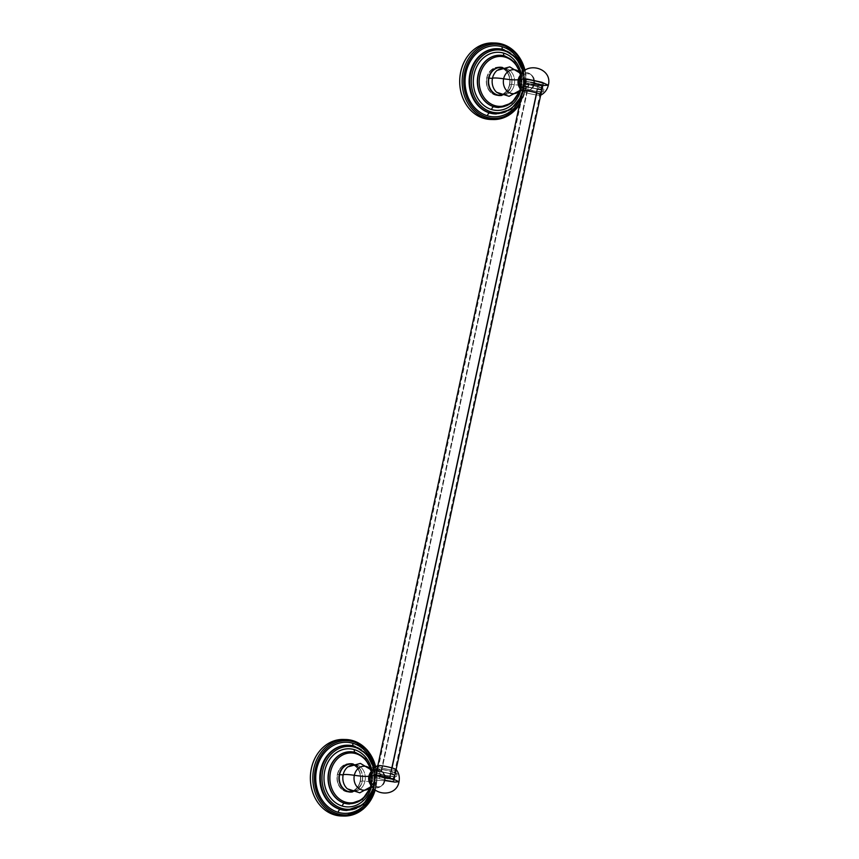 <?xml version="1.0" encoding="UTF-8"?>
<svg xmlns="http://www.w3.org/2000/svg" width="859" height="859" viewBox="0 0 859 859"><rect width="100%" height="100%" fill="white"/><g stroke="black" fill="none" stroke-linecap="round" stroke-linejoin="round"><path stroke-width="0.64" stroke-dasharray="4.29 3.22" d="M519.577 104.433A38.279 32.062 91.2 0 0 525.021 70.384M492.583 42.95A38.279 32.062 -88.8 0 1 499.713 44.067L502.171 44.12L499.713 44.067A38.279 32.062 -88.8 0 1 523.518 86.201A38.279 32.062 -88.8 0 1 490.929 119.487M519.878 103.059A37.109 31.085 91.2 0 0 524.688 70.642A37.109 31.085 91.2 0 1 519.878 103.059M523.571 71.641A35.552 29.786 -88.8 0 1 520.908 98.248A35.552 29.786 91.2 0 0 523.571 71.641M502.569 49.328A2.931 1.557 -73.5 0 0 502.998 49.618A2.931 1.557 -73.5 0 0 503.224 49.661A32.621 27.327 -88.8 0 1 523.507 85.567A32.621 27.327 -88.8 0 1 495.729 113.936C502.01 114.011 507.701 111.702 512.802 106.999L518.353 99.934C521.499 94.436 523.142 88.359 523.292 81.68C522.583 65.123 515.819 54.428 502.998 49.618A2.931 1.557 106.5 0 1 502.569 49.328M497.436 48.705A32.621 27.327 -88.8 0 1 503.224 49.661A2.931 1.557 106.5 0 1 502.998 49.618L497.146 48.705A32.621 27.327 -88.8 0 1 503.224 49.661L503.814 49.672A32.621 27.327 -88.8 0 1 524.097 85.589A32.621 27.327 -88.8 0 1 496.319 113.946A32.621 27.327 91.2 0 0 524.097 85.589A32.621 27.327 91.2 0 0 503.814 49.672L503.224 49.661A32.621 27.327 -88.8 0 1 523.528 85.395A32.621 27.327 -88.8 0 1 496.03 113.946M522.583 91.355A31.461 26.35 91.2 0 0 522.959 72.285A31.461 26.35 91.2 0 1 522.583 91.355M521.198 73.638A29.066 24.353 -88.8 0 1 520.833 90.055A29.066 24.353 91.2 0 0 521.198 73.638M504.158 55.803A2.931 1.557 -73.5 0 0 504.48 55.985A2.931 1.557 -73.5 0 0 504.705 56.018A26.135 21.894 -88.8 0 1 520.962 84.719A26.135 21.894 -88.8 0 1 498.8 107.515A26.135 21.894 -88.8 0 0 520.962 84.719A26.135 21.894 -88.8 0 0 504.705 56.018A2.931 1.557 106.5 0 1 504.48 55.985A2.931 1.557 106.5 0 1 504.158 55.803M498.907 107.515A26.135 21.894 91.2 0 0 521.166 84.794A26.135 21.894 91.2 0 0 504.909 56.018L504.909 56.018A26.135 21.894 -88.8 0 1 521.166 84.794A26.135 21.894 -88.8 0 1 498.907 107.515M519.072 91.784A24.965 20.917 91.2 0 0 519.502 71.834A24.965 20.917 91.2 0 1 519.072 91.784M502.536 67.507A14.173 11.876 -88.8 0 1 511.62 84.816A14.173 11.876 -88.8 0 1 501.935 95.392A14.173 11.876 91.2 0 0 511.62 84.816A14.173 11.876 91.2 0 0 502.536 67.507M498.703 107.515C503.675 107.579 508.206 105.732 512.275 101.985L516.517 96.67C519.169 92.181 520.554 87.189 520.683 81.669C520.092 68.366 514.691 59.797 504.48 55.985L499.831 55.255A26.135 21.894 -88.8 0 1 504.705 56.018A26.135 21.894 -88.8 0 0 499.938 55.255M502.171 44.12A38.279 32.062 -88.8 0 1 525.966 86.254A38.279 32.062 -88.8 0 1 493.377 119.541M492.153 119.487A38.279 32.062 91.2 0 0 523.593 85.481A38.279 32.062 91.2 0 0 499.713 44.067A38.279 32.062 91.2 0 0 493.807 43.004M509.688 84.773A14.173 11.876 91.2 0 0 500.947 67.55A14.173 11.876 -88.8 0 1 509.688 84.773L511.62 84.816L509.688 84.773A14.173 11.876 -88.8 0 1 500.357 95.274A14.173 11.876 91.2 0 0 509.688 84.773M499.455 67.249A14.173 11.876 91.2 0 0 486.688 77.944A14.173 11.876 91.2 0 0 498.843 95.499A14.173 11.876 -88.8 0 1 497.876 95.532A14.173 11.876 -88.8 0 1 486.688 77.944A14.173 11.876 -88.8 0 1 498.488 67.185A14.173 11.876 -88.8 0 1 499.455 67.249M498.488 67.485A13.873 11.629 -88.8 0 1 509.451 84.697A13.873 11.629 -88.8 0 1 498.896 95.199A13.873 11.629 -88.8 0 0 509.451 84.697L511.47 84.74A6.883 0.838 12.1 0 1 514.273 84.697A13.422 11.242 -88.8 0 1 496.663 92.289A13.422 11.242 -88.8 0 0 514.273 84.697A6.883 0.838 -167.9 0 0 511.47 84.74L509.451 84.697A13.873 11.629 -88.8 0 0 499.498 67.56M497.318 95.199A13.873 11.629 -88.8 0 1 486.924 78.019A13.873 11.629 -88.8 0 1 497.919 67.485A13.873 11.629 -88.8 0 0 486.924 78.019L488.599 78.051L486.924 78.019A13.873 11.629 -88.8 0 0 497.318 95.199M488.61 77.986L486.688 77.944L488.61 77.986M501.409 95.188A13.873 11.629 91.2 0 0 510.182 88.434A13.873 11.629 91.2 0 0 511.47 84.74A13.873 11.629 91.2 0 0 510.482 74.808A13.873 11.629 91.2 0 0 502.01 67.678A13.873 11.629 91.2 0 1 511.47 84.74A13.873 11.629 91.2 0 1 501.409 95.188M520.125 90.227L521.961 87.886A12.005 10.05 91.2 0 1 520.5 90.109A12.005 10.05 91.2 0 0 521.961 87.886A12.005 10.05 91.2 0 0 523.131 84.579A21.743 2.652 12.1 0 1 514.273 84.697A21.743 2.652 -167.9 0 0 523.131 84.579A29.474 3.597 12.1 0 1 533.525 84.225A9.417 7.892 -88.8 0 1 522.111 90.259A9.417 7.892 -88.8 0 1 521.209 89.583A9.417 7.892 -88.8 0 0 529.788 90.109A9.417 7.892 -88.8 0 0 533.525 84.225A29.474 3.597 -167.9 0 0 523.131 84.579A12.005 10.05 91.2 0 0 522.229 75.86A12.005 10.05 91.2 0 0 520.865 73.584A12.005 10.05 91.2 0 1 522.229 75.86A12.005 10.05 91.2 0 1 523.131 84.579A12.005 10.05 91.2 0 1 521.961 87.886L520.575 90.088M548.332 85.224L544.101 85.578L534.266 84.042A8.515 7.13 91.2 0 0 531.195 74.776A8.515 7.13 91.2 0 0 520.447 79.941L519.362 79.812L520.447 79.941A8.515 7.13 91.2 0 0 523.024 88.788A8.515 7.13 91.2 0 0 530.873 89.357A8.515 7.13 91.2 0 0 534.266 84.042L533.525 84.225L534.266 84.042C532.408 94.823 517.73 90.474 520.447 79.941L519.512 79.039M522.175 91.022A9.717 1.181 -167.9 0 0 529.369 93.577A9.717 1.181 -167.9 0 0 539.506 95.22A9.717 1.181 -167.9 0 0 540.987 95.059M497.136 70.374A13.422 11.242 -88.8 0 1 509.881 70.459A13.422 11.242 -88.8 0 1 514.273 84.697A13.422 11.242 -88.8 0 0 509.881 70.459A13.422 11.242 -88.8 0 0 497.136 70.374C499.111 68.205 502.053 67.925 505.972 69.525L510.482 74.808M530.132 73.981A9.417 7.892 -88.8 0 0 521.542 74.132A9.417 7.892 -88.8 0 1 522.476 73.498A9.417 7.892 -88.8 0 1 530.894 74.626A9.417 7.892 -88.8 0 1 533.525 84.225A9.417 7.892 -88.8 0 0 530.132 73.981L531.195 74.776M520.447 79.941C522.304 69.15 536.972 73.509 534.266 84.042L543.135 85.492M541.804 84.472A9.717 1.181 12.1 0 1 528.618 82.013A9.717 1.181 12.1 0 1 526.03 79.79A9.717 1.181 12.1 0 1 539.227 82.249A9.717 1.181 12.1 0 1 541.804 84.472A9.717 1.181 12.1 0 1 531.023 82.679A9.717 1.181 12.1 0 1 524.419 80.091A9.717 1.181 12.1 0 1 526.03 79.79L525.032 84.429A9.717 1.181 -167.9 0 0 527.619 86.662A9.717 1.181 -167.9 0 0 540.816 89.111A9.717 1.181 -167.9 0 0 538.228 86.888A9.717 1.181 -167.9 0 0 525.032 84.429A9.717 1.181 -167.9 0 0 523.421 84.74A9.717 1.181 -167.9 0 0 530.035 87.317A9.717 1.181 -167.9 0 0 540.816 89.111L541.804 84.472L540.816 89.111A9.717 1.181 -167.9 0 0 542.426 88.81A9.717 1.181 -167.9 0 0 535.812 86.233A9.717 1.181 -167.9 0 0 525.032 84.429L526.03 79.79A9.717 1.181 12.1 0 1 536.811 81.584A9.717 1.181 12.1 0 1 543.425 84.171A9.717 1.181 12.1 0 1 541.804 84.472M540.279 91.58A9.717 1.181 12.1 0 1 529.498 89.787A9.717 1.181 12.1 0 1 522.895 87.199A9.717 1.181 12.1 0 1 524.505 86.899L523.732 90.539L524.505 86.899A9.717 1.181 12.1 0 1 535.286 88.692A9.717 1.181 12.1 0 1 541.9 91.279A9.717 1.181 12.1 0 1 540.279 91.58L539.506 95.22L540.279 91.58A9.717 1.181 -167.9 0 0 537.702 89.357A9.717 1.181 -167.9 0 0 524.505 86.899A9.717 1.181 -167.9 0 0 527.093 89.121A9.717 1.181 -167.9 0 0 540.279 91.58M522.895 87.199L522.111 90.839A9.717 1.181 -167.9 0 0 528.725 93.427A9.717 1.181 -167.9 0 0 539.506 95.22M539.076 86.909A11.274 1.374 12.1 0 1 542.072 89.486A11.274 1.374 12.1 0 1 526.771 86.641A11.274 1.374 12.1 0 1 523.775 84.053A11.274 1.374 12.1 0 1 539.076 86.909A11.274 1.374 12.1 0 1 543.951 89.132A11.274 1.374 12.1 0 1 537.981 89.089A11.274 1.374 12.1 0 1 526.771 86.641L526.245 89.111A11.274 1.374 -167.9 0 0 537.455 91.559A11.274 1.374 -167.9 0 0 543.414 91.602A11.274 1.374 -167.9 0 0 538.55 89.368L539.076 86.909L538.55 89.368A11.274 1.374 12.1 0 1 541.546 91.956A11.274 1.374 12.1 0 1 526.245 89.111A11.274 1.374 12.1 0 1 523.249 86.523A11.274 1.374 12.1 0 1 538.55 89.368A11.274 1.374 -167.9 0 0 527.34 86.92A11.274 1.374 -167.9 0 0 521.37 86.877A11.274 1.374 -167.9 0 0 526.245 89.111L526.771 86.641A11.274 1.374 12.1 0 1 521.896 84.407A11.274 1.374 12.1 0 1 527.866 84.461A11.274 1.374 12.1 0 1 539.076 86.909M352.093 791.697A13.873 11.629 91.2 0 0 360.866 784.943A13.873 11.629 91.2 0 0 362.144 781.25A6.883 0.838 12.1 0 1 364.957 781.218A13.422 11.242 -88.8 0 1 347.347 788.798A13.422 11.242 -88.8 0 0 364.957 781.218A6.883 0.838 -167.9 0 0 362.144 781.25L360.125 781.207A13.873 11.629 -88.8 0 1 349.581 791.708A13.873 11.629 -88.8 0 0 360.125 781.207L362.144 781.25A13.873 11.629 91.2 0 0 361.156 771.318A13.873 11.629 91.2 0 0 352.684 764.188A13.873 11.629 91.2 0 1 362.144 781.25A13.873 11.629 91.2 0 1 352.093 791.697M370.798 786.737L372.645 784.396A12.005 10.05 91.2 0 1 371.185 786.619A12.005 10.05 91.2 0 0 372.645 784.396A12.005 10.05 91.2 0 0 373.815 781.089A21.743 2.652 12.1 0 1 364.957 781.218A21.743 2.652 -167.9 0 0 373.815 781.089A29.474 3.597 12.1 0 1 384.209 780.734A9.417 7.892 -88.8 0 1 372.785 786.769A9.417 7.892 -88.8 0 1 371.893 786.092A9.417 7.892 -88.8 0 0 380.462 786.619A9.417 7.892 -88.8 0 0 384.209 780.734A29.474 3.597 -167.9 0 0 373.815 781.089A12.005 10.05 91.2 0 0 372.903 772.381A12.005 10.05 91.2 0 0 371.539 770.094A12.005 10.05 91.2 0 1 372.903 772.381A12.005 10.05 91.2 0 1 373.815 781.089A12.005 10.05 91.2 0 1 372.645 784.396L371.249 786.608M399.006 781.733L394.775 782.087L384.939 780.552A8.515 7.13 91.2 0 0 381.868 771.285A8.515 7.13 91.2 0 0 371.12 776.45L370.046 776.321L371.12 776.45A8.515 7.13 91.2 0 0 373.708 785.298A8.515 7.13 91.2 0 0 381.557 785.867A8.515 7.13 91.2 0 0 384.939 780.552L384.209 780.734L384.939 780.552C383.082 791.332 368.414 786.984 371.12 776.45L370.197 775.548M348.002 791.708A13.873 11.629 -88.8 0 1 337.608 774.528L339.273 774.56L337.608 774.528A13.873 11.629 -88.8 0 1 348.604 764.005A13.873 11.629 -88.8 0 0 337.608 774.528A13.873 11.629 -88.8 0 0 348.002 791.708M347.82 766.883A13.422 11.242 -88.8 0 1 360.565 766.969A13.422 11.242 -88.8 0 1 364.957 781.218A13.422 11.242 -88.8 0 0 360.565 766.969A13.422 11.242 -88.8 0 0 347.82 766.883C349.796 764.725 352.738 764.435 356.657 766.035L361.156 771.318M380.816 770.491A9.417 7.892 -88.8 0 0 372.226 770.641A9.417 7.892 -88.8 0 1 373.15 770.008A9.417 7.892 -88.8 0 1 381.568 771.146A9.417 7.892 -88.8 0 1 384.209 780.734A9.417 7.892 -88.8 0 0 380.816 770.491L381.868 771.285M371.12 776.45C372.978 765.659 387.656 770.018 384.939 780.552M396.353 769.75A9.717 1.181 12.1 0 1 391.844 769.965A9.717 1.181 12.1 0 1 381.6 767.774A9.717 1.181 12.1 0 1 377.531 765.713M349.162 763.995A13.873 11.629 -88.8 0 1 360.125 781.207A13.873 11.629 -88.8 0 0 350.171 764.07M389.911 778.759A9.717 1.181 12.1 0 1 392.488 780.981A9.717 1.181 12.1 0 1 379.291 778.522A9.717 1.181 12.1 0 1 376.714 776.3A9.717 1.181 12.1 0 1 389.911 778.759L390.899 774.109A9.717 1.181 12.1 0 1 395.097 776.031A9.717 1.181 12.1 0 1 389.954 775.999A9.717 1.181 12.1 0 1 380.29 773.884L379.291 778.522A9.717 1.181 -167.9 0 0 388.955 780.638A9.717 1.181 -167.9 0 0 394.098 780.681A9.717 1.181 -167.9 0 0 389.911 778.759A9.717 1.181 -167.9 0 0 380.247 776.643A9.717 1.181 -167.9 0 0 375.093 776.6A9.717 1.181 -167.9 0 0 379.291 778.522L380.29 773.884A9.717 1.181 12.1 0 1 376.092 771.962A9.717 1.181 12.1 0 1 381.235 772.005A9.717 1.181 12.1 0 1 390.899 774.109L389.911 778.759M379.968 771.393A11.274 1.374 -167.9 0 0 395.269 774.249A11.274 1.374 -167.9 0 0 392.284 771.661A11.274 1.374 -167.9 0 0 376.972 768.816A11.274 1.374 -167.9 0 0 379.968 771.393A11.274 1.374 12.1 0 1 375.104 769.17A11.274 1.374 12.1 0 1 381.074 769.213A11.274 1.374 12.1 0 1 392.284 771.661L391.747 774.131A11.274 1.374 -167.9 0 0 380.537 771.683A11.274 1.374 -167.9 0 0 374.578 771.64A11.274 1.374 -167.9 0 0 379.442 773.862L379.968 771.393L379.442 773.862A11.274 1.374 -167.9 0 0 394.743 776.708A11.274 1.374 -167.9 0 0 391.747 774.131A11.274 1.374 -167.9 0 0 376.446 771.285A11.274 1.374 -167.9 0 0 379.442 773.862A11.274 1.374 -167.9 0 0 390.652 776.311A11.274 1.374 -167.9 0 0 396.622 776.364A11.274 1.374 -167.9 0 0 391.747 774.131L392.284 771.661A11.274 1.374 12.1 0 1 397.148 773.895A11.274 1.374 12.1 0 1 391.178 773.852A11.274 1.374 12.1 0 1 379.968 771.393M391.436 771.65A9.717 1.181 12.1 0 1 394.013 773.873A9.717 1.181 12.1 0 1 380.816 771.414A9.717 1.181 12.1 0 1 378.239 769.192A9.717 1.181 12.1 0 1 391.436 771.65L392.209 768.01L391.436 771.65A9.717 1.181 -167.9 0 0 381.772 769.535A9.717 1.181 -167.9 0 0 376.618 769.492A9.717 1.181 -167.9 0 0 380.816 771.414A9.717 1.181 -167.9 0 0 390.48 773.529A9.717 1.181 -167.9 0 0 395.623 773.572A9.717 1.181 -167.9 0 0 391.436 771.65M390.899 774.109A9.717 1.181 12.1 0 1 393.486 776.343A9.717 1.181 12.1 0 1 380.29 773.884A9.717 1.181 12.1 0 1 377.713 771.661A9.717 1.181 12.1 0 1 390.899 774.109M528.489 83.548A9.342 1.138 -167.9 0 0 541.181 85.9A9.342 1.138 -167.9 0 0 538.69 83.763A9.342 1.138 -167.9 0 0 526.009 81.401A9.342 1.138 -167.9 0 0 528.489 83.548L379.828 777.008A9.342 1.138 -167.9 0 0 392.509 779.371A9.342 1.138 -167.9 0 0 390.029 777.223A9.342 1.138 -167.9 0 0 377.348 774.872A9.342 1.138 -167.9 0 0 379.828 777.008A9.342 1.138 -167.9 0 0 389.116 779.038A9.342 1.138 -167.9 0 0 394.066 779.081A9.342 1.138 -167.9 0 0 390.029 777.223L392.015 767.946L390.029 777.223A9.342 1.138 -167.9 0 0 380.741 775.194A9.342 1.138 -167.9 0 0 375.791 775.162A9.342 1.138 -167.9 0 0 379.828 777.008L528.489 83.548A9.342 1.138 12.1 0 1 524.452 81.691A9.342 1.138 12.1 0 1 529.402 81.734A9.342 1.138 12.1 0 1 538.69 83.763A9.342 1.138 12.1 0 1 542.727 85.61A9.342 1.138 12.1 0 1 537.788 85.578A9.342 1.138 12.1 0 1 528.489 83.548M538.206 83.752A8.45 1.031 12.1 0 1 540.451 85.685A8.45 1.031 12.1 0 1 528.983 83.548A8.45 1.031 12.1 0 1 526.739 81.616A8.45 1.031 12.1 0 1 538.206 83.752A8.45 1.031 12.1 0 1 541.857 85.428A8.45 1.031 12.1 0 1 537.38 85.385A8.45 1.031 12.1 0 1 528.983 83.548L380.312 777.019A8.45 1.031 12.1 0 1 378.067 775.086A8.45 1.031 12.1 0 1 389.535 777.212A8.45 1.031 12.1 0 1 391.779 779.156A8.45 1.031 12.1 0 1 380.312 777.019A8.45 1.031 -167.9 0 0 388.719 778.855A8.45 1.031 -167.9 0 0 393.186 778.888A8.45 1.031 -167.9 0 0 389.535 777.212L538.206 83.752L389.535 777.212A8.45 1.031 -167.9 0 0 381.138 775.387A8.45 1.031 -167.9 0 0 376.671 775.344A8.45 1.031 -167.9 0 0 380.312 777.019L528.983 83.548A8.45 1.031 12.1 0 1 525.332 81.884A8.45 1.031 12.1 0 1 529.81 81.916A8.45 1.031 12.1 0 1 538.206 83.752M536.725 92.933L538.69 83.763L536.725 92.933M375.2 789.99A38.279 32.062 91.2 0 0 375.694 766.904M343.267 739.459A38.279 32.062 -88.8 0 1 350.397 740.587L352.845 740.63L350.397 740.587A38.279 32.062 -88.8 0 1 374.191 782.721A38.279 32.062 -88.8 0 1 341.603 815.996M374.889 789.722A37.109 31.085 91.2 0 0 375.372 767.151A37.109 31.085 91.2 0 1 374.889 789.722M374.256 768.15A35.552 29.786 -88.8 0 1 373.805 788.68A35.552 29.786 91.2 0 0 374.256 768.15M353.242 745.837A2.931 1.557 -73.5 0 0 353.683 746.138A2.931 1.557 -73.5 0 0 353.908 746.17A32.621 27.327 -88.8 0 1 374.191 782.077A32.621 27.327 -88.8 0 1 346.413 810.445C352.695 810.531 358.386 808.212 363.486 803.509L369.037 796.443C372.183 790.946 373.826 784.868 373.976 778.19C373.268 761.632 366.503 750.949 353.683 746.138A2.931 1.557 106.5 0 1 353.242 745.837M348.12 745.225A32.621 27.327 -88.8 0 1 353.908 746.17A2.931 1.557 106.5 0 1 353.683 746.138L347.831 745.215A32.621 27.327 -88.8 0 1 353.908 746.17L354.499 746.181A32.621 27.327 -88.8 0 1 374.782 782.098A32.621 27.327 -88.8 0 1 347.004 810.456A32.621 27.327 91.2 0 0 374.782 782.098A32.621 27.327 91.2 0 0 354.499 746.181L353.908 746.17A32.621 27.327 -88.8 0 1 374.213 781.905A32.621 27.327 -88.8 0 1 346.714 810.456M373.225 788.004A31.461 26.35 91.2 0 0 373.644 768.794A31.461 26.35 91.2 0 1 373.225 788.004M371.872 770.147A29.066 24.353 -88.8 0 1 371.517 786.576A29.066 24.353 91.2 0 0 371.872 770.147M354.831 752.312A2.931 1.557 -73.5 0 0 355.154 752.495A2.931 1.557 -73.5 0 0 355.379 752.527A26.135 21.894 -88.8 0 1 371.636 781.239A26.135 21.894 -88.8 0 1 349.484 804.024A26.135 21.894 -88.8 0 0 371.636 781.239A26.135 21.894 -88.8 0 0 355.379 752.527A2.931 1.557 106.5 0 1 355.154 752.495A2.931 1.557 106.5 0 1 354.831 752.312M349.592 804.024A26.135 21.894 91.2 0 0 371.84 781.303A26.135 21.894 91.2 0 0 355.594 752.527L355.594 752.527A26.135 21.894 -88.8 0 1 371.84 781.303A26.135 21.894 -88.8 0 1 349.592 804.024M369.746 788.304A24.965 20.917 91.2 0 0 370.175 768.354A24.965 20.917 91.2 0 1 369.746 788.304M353.221 764.016A14.173 11.876 -88.8 0 1 362.294 781.325A14.173 11.876 -88.8 0 1 352.619 791.901A14.173 11.876 91.2 0 0 362.294 781.325A14.173 11.876 91.2 0 0 353.221 764.016M349.377 804.024C354.359 804.088 358.879 802.242 362.96 798.494L367.201 793.179C369.853 788.691 371.238 783.698 371.367 778.179C370.777 764.875 365.376 756.317 355.154 752.495L350.515 751.765A26.135 21.894 -88.8 0 1 355.379 752.527A26.135 21.894 -88.8 0 0 350.612 751.765M352.845 740.63A38.279 32.062 -88.8 0 1 376.65 782.774A38.279 32.062 -88.8 0 1 344.051 816.05M342.827 815.996A38.279 32.062 91.2 0 0 374.277 781.991A38.279 32.062 91.2 0 0 350.397 740.587A38.279 32.062 91.2 0 0 344.491 739.513M360.372 781.282A14.173 11.876 91.2 0 0 351.632 764.059A14.173 11.876 -88.8 0 1 360.372 781.282L362.294 781.325L360.372 781.282A14.173 11.876 -88.8 0 1 351.03 791.783A14.173 11.876 91.2 0 0 360.372 781.282M350.139 763.769A14.173 11.876 91.2 0 0 337.362 774.453A14.173 11.876 91.2 0 0 349.527 792.009A14.173 11.876 -88.8 0 1 348.561 792.041A14.173 11.876 -88.8 0 1 337.362 774.453A14.173 11.876 -88.8 0 1 349.173 763.694A14.173 11.876 -88.8 0 1 350.139 763.769M339.294 774.496L337.362 774.453L339.294 774.496M395.623 773.572L396.407 769.932A9.717 1.181 12.1 0 1 391.264 769.889A9.717 1.181 12.1 0 1 381.6 767.774L380.816 771.414L381.6 767.774A9.717 1.181 12.1 0 1 377.402 765.852L376.618 769.492M525.171 70.277L525.869 88.316L519.502 104.798M523.41 71.802L524.409 84.429L521.263 96.584M520.425 72.908L520.039 90.753M500.421 67.227L498.488 67.185M499.809 95.574L497.876 95.532M510.182 88.434C505.264 94.995 500.765 96.283 496.663 92.289M521.52 90.088L522.111 90.259M530.873 89.357L529.788 90.109M520.93 73.595L522.229 75.86L520.49 73.445M522.476 73.498L521.875 73.649M541.9 91.279L541.116 94.919M543.951 89.132L543.414 91.602M521.37 86.877L521.896 84.407M360.866 784.943C355.948 791.515 351.438 792.793 347.347 788.798M372.194 786.597L372.785 786.769M381.557 785.867L380.462 786.619M371.614 770.104L372.903 772.381L371.163 769.954M373.15 770.008L372.559 770.158M395.097 776.031L394.098 780.681M375.093 776.6L376.092 771.962M374.578 771.64L375.104 769.17M397.148 773.895L396.622 776.364M541.857 85.428L393.186 778.888M525.332 81.884L376.671 775.344M375.855 766.786L375.351 790.108M374.094 768.311L373.654 788.508M371.099 769.428L370.712 787.263M351.095 763.737L349.173 763.694M350.483 792.084L348.561 792.041M523.421 84.74L524.419 80.091M542.426 88.81L543.425 84.171"/><path stroke-width="1.29" d="M519.502 104.798L507.905 115.804L493.377 119.541L490.929 119.487A38.279 32.062 -88.8 0 1 483.789 118.37L486.237 118.413A38.279 32.062 91.2 0 0 493.377 119.541A38.279 32.062 91.2 0 0 519.577 104.433M525.021 70.384A38.279 32.062 91.2 0 0 502.171 44.12A38.279 32.062 91.2 0 0 495.031 43.004A38.279 32.062 91.2 0 0 462.443 76.279A38.279 32.062 91.2 0 0 486.237 118.413L483.789 118.37A38.279 32.062 -88.8 0 1 459.994 76.226A38.279 32.062 -88.8 0 1 492.583 42.95L495.031 43.004A38.279 32.062 -88.8 0 1 502.171 44.12A1.17 0.623 106.5 0 1 502.257 44.142A1.17 0.623 106.5 0 1 502.558 45.269A37.109 31.085 91.2 0 0 464.719 72.349A37.109 31.085 91.2 0 0 487.117 117.296A37.109 31.085 91.2 0 0 519.878 103.059A37.109 31.085 91.2 0 1 487.117 117.296A1.17 0.623 106.5 0 1 486.237 118.413A38.279 32.062 -88.8 0 1 462.443 76.279A38.279 32.062 -88.8 0 1 495.031 43.004L502.257 44.142A1.17 0.623 -73.5 0 0 502.171 44.12M525.171 70.277L516.667 53.602L502.257 44.142A1.17 0.623 -73.5 0 1 502.558 45.269A37.109 31.085 91.2 0 1 524.688 70.642A37.109 31.085 91.2 0 0 502.558 45.269A37.109 31.085 91.2 0 0 464.719 72.349A37.109 31.085 91.2 0 0 487.117 117.296A1.17 0.623 -73.5 0 1 486.237 118.413A38.279 32.062 -88.8 0 0 493.377 119.541M487.44 115.793A35.552 29.786 -88.8 0 1 465.986 72.725A35.552 29.786 -88.8 0 1 502.236 46.783A35.552 29.786 -88.8 0 1 523.571 71.641A35.552 29.786 91.2 0 0 502.236 46.783A2.931 1.557 -73.5 0 0 502.569 49.328A2.931 1.557 106.5 0 1 502.236 46.783A35.552 29.786 91.2 0 0 465.986 72.725A35.552 29.786 91.2 0 0 487.44 115.793A35.552 29.786 91.2 0 0 520.908 98.248A35.552 29.786 -88.8 0 1 487.44 115.793A2.931 1.557 106.5 0 1 489.651 112.98A2.931 1.557 -73.5 0 0 487.44 115.793M496.03 113.946A32.621 27.327 -88.8 0 1 495.729 113.936A32.621 27.327 -88.8 0 1 489.651 112.98L490.242 112.991A32.621 27.327 91.2 0 0 496.319 113.946A32.621 27.327 -88.8 0 1 490.242 112.991L489.651 112.98A32.621 27.327 -88.8 0 1 469.368 77.063A32.621 27.327 -88.8 0 1 497.146 48.705A32.621 27.327 -88.8 0 1 497.436 48.705M521.263 96.584L510.869 109.415L495.729 113.936A32.621 27.327 -88.8 0 1 489.651 112.98A32.621 27.327 -88.8 0 1 469.368 77.063A32.621 27.327 -88.8 0 1 497.146 48.705L497.737 48.716A32.621 27.327 91.2 0 0 469.959 77.085A32.621 27.327 91.2 0 0 490.242 112.991A32.621 27.327 -88.8 0 1 469.959 77.085A32.621 27.327 -88.8 0 1 497.737 48.716A32.621 27.327 -88.8 0 1 503.814 49.672A32.621 27.327 91.2 0 0 497.737 48.716L503.9 49.682A1.17 0.623 106.5 0 1 504.212 50.821A31.461 26.35 91.2 0 0 472.128 73.767A31.461 26.35 91.2 0 0 491.123 111.874A31.461 26.35 91.2 0 0 522.583 91.355A31.461 26.35 91.2 0 1 491.123 111.874A1.17 0.623 106.5 0 1 490.242 112.991A1.17 0.623 -73.5 0 0 491.123 111.874A31.461 26.35 91.2 0 1 472.128 73.767A31.461 26.35 91.2 0 1 504.212 50.821A1.17 0.623 -73.5 0 0 503.9 49.682A1.17 0.623 -73.5 0 0 503.814 49.672A1.17 0.623 106.5 0 1 503.9 49.682L516.152 57.693L523.41 71.802M522.959 72.285A31.461 26.35 91.2 0 0 504.212 50.821A31.461 26.35 91.2 0 1 522.959 72.285M491.616 109.555A29.066 24.353 -88.8 0 1 474.071 74.346A29.066 24.353 -88.8 0 1 503.707 53.14A29.066 24.353 -88.8 0 1 521.198 73.638A29.066 24.353 91.2 0 0 503.707 53.14A2.931 1.557 -73.5 0 0 504.158 55.803A2.931 1.557 106.5 0 1 503.707 53.14A29.066 24.353 91.2 0 0 474.071 74.346A29.066 24.353 91.2 0 0 491.616 109.555A29.066 24.353 91.2 0 0 520.833 90.055A29.066 24.353 -88.8 0 1 491.616 109.555A2.931 1.557 106.5 0 1 493.828 106.741A2.931 1.557 -73.5 0 0 491.616 109.555M498.8 107.515L498.703 107.515A26.135 21.894 -88.8 0 0 498.8 107.515A26.135 21.894 -88.8 0 1 498.703 107.515A26.135 21.894 -88.8 0 1 493.828 106.741L494.043 106.752A26.135 21.894 91.2 0 0 498.907 107.515A26.135 21.894 -88.8 0 1 494.043 106.752L493.828 106.741A26.135 21.894 -88.8 0 1 477.572 77.976A26.135 21.894 -88.8 0 1 499.831 55.255A26.135 21.894 -88.8 0 1 499.938 55.255M520.039 90.753L511.717 103.037L498.703 107.515A26.135 21.894 -88.8 0 1 493.828 106.741A26.135 21.894 -88.8 0 1 477.572 77.976A26.135 21.894 -88.8 0 1 499.831 55.255L500.045 55.255A26.135 21.894 91.2 0 0 477.787 77.976A26.135 21.894 91.2 0 0 494.043 106.752A26.135 21.894 -88.8 0 1 477.787 77.976A26.135 21.894 -88.8 0 1 500.045 55.255A26.135 21.894 -88.8 0 1 504.909 56.018A26.135 21.894 91.2 0 0 500.045 55.255L505.006 56.039A1.17 0.623 106.5 0 1 505.307 57.166A24.965 20.917 91.2 0 0 479.848 75.388A24.965 20.917 91.2 0 0 494.913 105.636A24.965 20.917 91.2 0 0 519.072 91.784A24.965 20.917 91.2 0 1 494.913 105.636A1.17 0.623 106.5 0 1 494.043 106.752A1.17 0.623 -73.5 0 0 494.913 105.636A24.965 20.917 91.2 0 1 479.848 75.388A24.965 20.917 91.2 0 1 505.307 57.166A1.17 0.623 -73.5 0 0 505.006 56.039A1.17 0.623 -73.5 0 0 504.909 56.018A1.17 0.623 106.5 0 1 505.006 56.039L514.562 62.159L520.425 72.908M519.502 71.834A24.965 20.917 91.2 0 0 505.307 57.166A24.965 20.917 91.2 0 1 519.502 71.834M488.61 77.986A14.173 11.876 -88.8 0 1 502.536 67.507A14.173 11.876 91.2 0 0 500.421 67.227A14.173 11.876 91.2 0 0 488.61 77.986A14.173 11.876 91.2 0 0 499.809 95.574A14.173 11.876 91.2 0 0 501.935 95.392A14.173 11.876 -88.8 0 1 488.61 77.986M493.807 43.004A38.279 32.062 91.2 0 0 460.08 75.506A38.279 32.062 91.2 0 0 483.789 118.37A38.279 32.062 91.2 0 0 492.153 119.487M500.947 67.55A14.173 11.876 91.2 0 0 499.455 67.249A14.173 11.876 -88.8 0 1 500.947 67.55M498.843 95.499A14.173 11.876 91.2 0 0 500.357 95.274A14.173 11.876 -88.8 0 1 498.843 95.499M497.887 95.231A13.873 11.629 -88.8 0 0 498.896 95.199A13.873 11.629 -88.8 0 1 497.318 95.199A13.873 11.629 -88.8 0 0 497.887 95.231L499.906 95.274A13.873 11.629 91.2 0 0 501.409 95.188A13.873 11.629 91.2 0 1 488.943 78.062A13.873 11.629 91.2 0 0 499.906 95.274M520.575 90.088L509.097 96.305L496.663 92.289A13.422 11.242 -88.8 0 1 492.497 78.233A6.883 0.838 12.1 0 1 488.943 78.062A13.873 11.629 91.2 0 1 502.01 67.678A13.873 11.629 91.2 0 0 500.507 67.528L498.488 67.485A13.873 11.629 -88.8 0 0 497.919 67.485A13.873 11.629 -88.8 0 1 499.498 67.56M496.663 92.289A13.422 11.242 -88.8 0 1 492.497 78.233A21.743 2.652 12.1 0 1 503.653 78.792A12.005 10.05 91.2 0 0 508.41 92.16A12.005 10.05 91.2 0 0 520.5 90.109A12.005 10.05 91.2 0 1 508.41 92.16A12.005 10.05 91.2 0 1 503.653 78.792A21.743 2.652 -167.9 0 0 492.497 78.233A13.422 11.242 -88.8 0 1 497.136 70.374L509.731 66.895L520.93 73.595M518.245 79.683A29.474 3.597 12.1 0 1 503.653 78.792A29.474 3.597 -167.9 0 0 518.245 79.683L519.362 79.812L518.245 79.683A9.417 7.892 -88.8 0 1 521.542 74.132A9.417 7.892 -88.8 0 0 518.245 79.683A9.417 7.892 -88.8 0 0 521.209 89.583A9.417 7.892 -88.8 0 1 518.245 79.683M543.135 85.492L548.332 85.224C547.312 89.561 544.864 92.836 540.987 95.059A9.717 1.181 -167.9 0 0 535.136 92.493A9.717 1.181 -167.9 0 0 523.732 90.539A9.717 1.181 -167.9 0 0 522.175 91.022C519.545 87.414 518.653 83.42 519.512 79.039L527.308 79.103L541.965 82.303L548.332 85.224L541.965 82.303L527.308 79.103L519.512 79.039L520.447 79.941M500.507 67.528A13.873 11.629 91.2 0 0 488.943 78.062L488.943 78.062A6.883 0.838 -167.9 0 0 492.497 78.233A13.422 11.242 -88.8 0 1 497.136 70.374M520.865 73.584A12.005 10.05 91.2 0 0 510.987 70.051A12.005 10.05 91.2 0 0 503.653 78.792A12.005 10.05 91.2 0 1 510.987 70.051A12.005 10.05 91.2 0 1 520.865 73.584M539.506 95.22A9.717 1.181 -167.9 0 0 541.116 94.919A9.717 1.181 -167.9 0 0 534.513 92.332A9.717 1.181 -167.9 0 0 523.732 90.539A9.717 1.181 -167.9 0 0 522.111 90.839M371.249 786.608L359.781 792.814L347.347 788.798A13.422 11.242 -88.8 0 1 343.171 774.754A6.883 0.838 12.1 0 1 339.627 774.571A13.873 11.629 91.2 0 0 352.093 791.697A13.873 11.629 91.2 0 1 350.59 791.783A13.873 11.629 91.2 0 1 339.627 774.571A6.883 0.838 -167.9 0 0 343.171 774.754A21.743 2.652 12.1 0 1 354.337 775.301A12.005 10.05 91.2 0 0 359.094 788.669A12.005 10.05 91.2 0 0 371.185 786.619A12.005 10.05 91.2 0 1 359.094 788.669A12.005 10.05 91.2 0 1 354.337 775.301A21.743 2.652 -167.9 0 0 343.171 774.754A13.422 11.242 -88.8 0 1 347.82 766.883L360.415 763.404L371.614 770.104M347.347 788.798A13.422 11.242 -88.8 0 1 343.171 774.754A13.422 11.242 -88.8 0 1 347.82 766.883M368.919 776.203A29.474 3.597 12.1 0 1 354.337 775.301A29.474 3.597 -167.9 0 0 368.919 776.203L370.046 776.321L368.919 776.203A9.417 7.892 -88.8 0 1 372.226 770.641A9.417 7.892 -88.8 0 0 368.919 776.203A9.417 7.892 -88.8 0 0 371.893 786.092A9.417 7.892 -88.8 0 1 368.919 776.203M384.939 780.552L394.775 782.087L399.006 781.733C396.343 798.494 369.23 795.842 369.864 778.877L370.197 775.548L377.992 775.613L392.649 778.812L399.006 781.733L392.649 778.812L377.992 775.613L370.197 775.548L371.12 776.45M349.581 791.708A13.873 11.629 -88.8 0 1 348.571 791.74A13.873 11.629 -88.8 0 1 348.002 791.708A13.873 11.629 -88.8 0 0 349.581 791.708M352.684 764.188A13.873 11.629 91.2 0 0 339.627 774.571A13.873 11.629 91.2 0 1 351.191 764.038A13.873 11.629 91.2 0 1 352.684 764.188M371.539 770.094A12.005 10.05 91.2 0 0 361.671 766.561A12.005 10.05 91.2 0 0 354.337 775.301A12.005 10.05 91.2 0 1 361.671 766.561A12.005 10.05 91.2 0 1 371.539 770.094M370.197 775.548C371.206 771.21 373.654 767.925 377.531 765.713A9.717 1.181 12.1 0 1 392.209 768.01A9.717 1.181 12.1 0 1 396.353 769.75C398.973 773.358 399.864 777.352 399.006 781.733M350.171 764.07A13.873 11.629 -88.8 0 0 348.604 764.005A13.873 11.629 -88.8 0 1 349.162 763.995L351.191 764.038M392.015 767.946L536.725 92.933L392.015 767.946M375.351 790.108L363.26 809.081L344.051 816.05L341.603 815.996A38.279 32.062 -88.8 0 1 334.473 814.88L336.921 814.933A38.279 32.062 91.2 0 0 344.051 816.05A38.279 32.062 91.2 0 0 375.2 789.99M375.694 766.904A38.279 32.062 91.2 0 0 352.845 740.63A38.279 32.062 91.2 0 0 345.715 739.513A38.279 32.062 91.2 0 0 313.116 772.799A38.279 32.062 91.2 0 0 336.921 814.933L334.473 814.88A38.279 32.062 -88.8 0 1 310.668 772.746A38.279 32.062 -88.8 0 1 343.267 739.459L345.715 739.513A38.279 32.062 -88.8 0 1 352.845 740.63A1.17 0.623 106.5 0 1 352.931 740.651A1.17 0.623 106.5 0 1 353.242 741.779A37.109 31.085 91.2 0 0 315.403 768.859A37.109 31.085 91.2 0 0 337.802 813.817A37.109 31.085 91.2 0 0 374.889 789.722A37.109 31.085 91.2 0 1 337.802 813.817A1.17 0.623 106.5 0 1 336.921 814.933A38.279 32.062 -88.8 0 1 313.116 772.799A38.279 32.062 -88.8 0 1 345.715 739.513L352.931 740.651A1.17 0.623 -73.5 0 0 352.845 740.63M375.855 766.786L367.351 750.111L352.931 740.651A1.17 0.623 -73.5 0 1 353.242 741.779A37.109 31.085 91.2 0 1 375.372 767.151A37.109 31.085 91.2 0 0 353.242 741.779A37.109 31.085 91.2 0 0 315.403 768.859A37.109 31.085 91.2 0 0 337.802 813.817A1.17 0.623 -73.5 0 1 336.921 814.933A38.279 32.062 -88.8 0 0 344.051 816.05M338.124 812.303A35.552 29.786 -88.8 0 1 316.66 769.234A35.552 29.786 -88.8 0 1 352.92 743.293A35.552 29.786 -88.8 0 1 374.256 768.15A35.552 29.786 91.2 0 0 352.92 743.293A2.931 1.557 -73.5 0 0 353.242 745.837A2.931 1.557 106.5 0 1 352.92 743.293A35.552 29.786 91.2 0 0 316.66 769.234A35.552 29.786 91.2 0 0 338.124 812.303A35.552 29.786 91.2 0 0 373.805 788.68A35.552 29.786 -88.8 0 1 338.124 812.303A2.931 1.557 106.5 0 1 340.336 809.489A2.931 1.557 -73.5 0 0 338.124 812.303M346.714 810.456A32.621 27.327 -88.8 0 1 346.413 810.445A32.621 27.327 -88.8 0 1 340.336 809.489L340.916 809.5A32.621 27.327 91.2 0 0 347.004 810.456A32.621 27.327 -88.8 0 1 340.916 809.5L340.336 809.489A32.621 27.327 -88.8 0 1 320.053 773.583A32.621 27.327 -88.8 0 1 347.831 745.215A32.621 27.327 -88.8 0 1 348.12 745.225M373.654 788.508L363.336 804.561L346.413 810.445A32.621 27.327 -88.8 0 1 340.336 809.489A32.621 27.327 -88.8 0 1 320.053 773.583A32.621 27.327 -88.8 0 1 347.831 745.215L348.41 745.225A32.621 27.327 91.2 0 0 320.632 773.594A32.621 27.327 91.2 0 0 340.916 809.5A32.621 27.327 -88.8 0 1 320.632 773.594A32.621 27.327 -88.8 0 1 348.41 745.225A32.621 27.327 -88.8 0 1 354.499 746.181A32.621 27.327 91.2 0 0 348.41 745.225L354.584 746.192A1.17 0.623 106.5 0 1 354.885 747.33A31.461 26.35 91.2 0 0 322.812 770.276A31.461 26.35 91.2 0 0 341.796 808.383A31.461 26.35 91.2 0 0 373.225 788.004A31.461 26.35 91.2 0 1 341.796 808.383A1.17 0.623 106.5 0 1 340.916 809.5A1.17 0.623 -73.5 0 0 341.796 808.383A31.461 26.35 91.2 0 1 322.812 770.276A31.461 26.35 91.2 0 1 354.885 747.33A1.17 0.623 -73.5 0 0 354.584 746.192A1.17 0.623 -73.5 0 0 354.499 746.181A1.17 0.623 106.5 0 1 354.584 746.192L366.836 754.213L374.094 768.311M373.644 768.794A31.461 26.35 91.2 0 0 354.885 747.33A31.461 26.35 91.2 0 1 373.644 768.794M342.301 806.064A29.066 24.353 -88.8 0 1 324.756 770.856A29.066 24.353 -88.8 0 1 354.391 749.649A29.066 24.353 -88.8 0 1 371.872 770.147A29.066 24.353 91.2 0 0 354.391 749.649A2.931 1.557 -73.5 0 0 354.831 752.312A2.931 1.557 106.5 0 1 354.391 749.649A29.066 24.353 91.2 0 0 324.756 770.856A29.066 24.353 91.2 0 0 342.301 806.064A29.066 24.353 91.2 0 0 371.517 786.576A29.066 24.353 -88.8 0 1 342.301 806.064A2.931 1.557 106.5 0 1 344.502 803.251A2.931 1.557 -73.5 0 0 342.301 806.064M349.484 804.024L349.377 804.024A26.135 21.894 -88.8 0 0 349.484 804.024A26.135 21.894 -88.8 0 1 349.377 804.024A26.135 21.894 -88.8 0 1 344.502 803.251L344.717 803.262A26.135 21.894 91.2 0 0 349.592 804.024A26.135 21.894 -88.8 0 1 344.717 803.262L344.502 803.251A26.135 21.894 -88.8 0 1 328.256 774.485A26.135 21.894 -88.8 0 1 350.515 751.765A26.135 21.894 -88.8 0 1 350.612 751.765M370.712 787.263L362.401 799.546L349.377 804.024A26.135 21.894 -88.8 0 1 344.502 803.251A26.135 21.894 -88.8 0 1 328.256 774.485A26.135 21.894 -88.8 0 1 350.515 751.765L350.719 751.765A26.135 21.894 91.2 0 0 328.471 774.485A26.135 21.894 91.2 0 0 344.717 803.262A26.135 21.894 -88.8 0 1 328.471 774.485A26.135 21.894 -88.8 0 1 350.719 751.765A26.135 21.894 -88.8 0 1 355.594 752.527A26.135 21.894 91.2 0 0 350.719 751.765L355.68 752.548A1.17 0.623 106.5 0 1 355.991 753.676A24.965 20.917 91.2 0 0 330.532 771.897A24.965 20.917 91.2 0 0 345.597 802.145A24.965 20.917 91.2 0 0 369.746 788.304A24.965 20.917 91.2 0 1 345.597 802.145A1.17 0.623 106.5 0 1 344.717 803.262A1.17 0.623 -73.5 0 0 345.597 802.145A24.965 20.917 91.2 0 1 330.532 771.897A24.965 20.917 91.2 0 1 355.991 753.676A1.17 0.623 -73.5 0 0 355.68 752.548A1.17 0.623 -73.5 0 0 355.594 752.527A1.17 0.623 106.5 0 1 355.68 752.548L365.236 758.669L371.099 769.428M370.175 768.354A24.965 20.917 91.2 0 0 355.991 753.676A24.965 20.917 91.2 0 1 370.175 768.354M339.294 774.496A14.173 11.876 -88.8 0 1 353.221 764.016A14.173 11.876 91.2 0 0 351.095 763.737A14.173 11.876 91.2 0 0 339.294 774.496A14.173 11.876 91.2 0 0 350.483 792.084A14.173 11.876 91.2 0 0 352.619 791.901A14.173 11.876 -88.8 0 1 339.294 774.496M344.491 739.513A38.279 32.062 91.2 0 0 310.765 772.016A38.279 32.062 91.2 0 0 334.473 814.88A38.279 32.062 91.2 0 0 342.827 815.996M351.632 764.059A14.173 11.876 91.2 0 0 350.139 763.769A14.173 11.876 -88.8 0 1 351.632 764.059M349.527 792.009A14.173 11.876 91.2 0 0 351.03 791.783A14.173 11.876 -88.8 0 1 349.527 792.009M377.402 765.852A9.717 1.181 12.1 0 1 382.545 765.895A9.717 1.181 12.1 0 1 392.209 768.01A9.717 1.181 12.1 0 1 396.407 769.932M520.125 90.227L522.122 90.27M522.476 73.487L520.49 73.445M519.512 79.039C522.594 60.259 553.217 66.83 548.332 85.224M370.798 786.737L372.795 786.78M348.571 791.74L350.59 791.783M373.16 770.008L371.163 769.954M542.727 85.61L394.066 779.081M524.452 81.691L375.791 775.162"/></g></svg>
